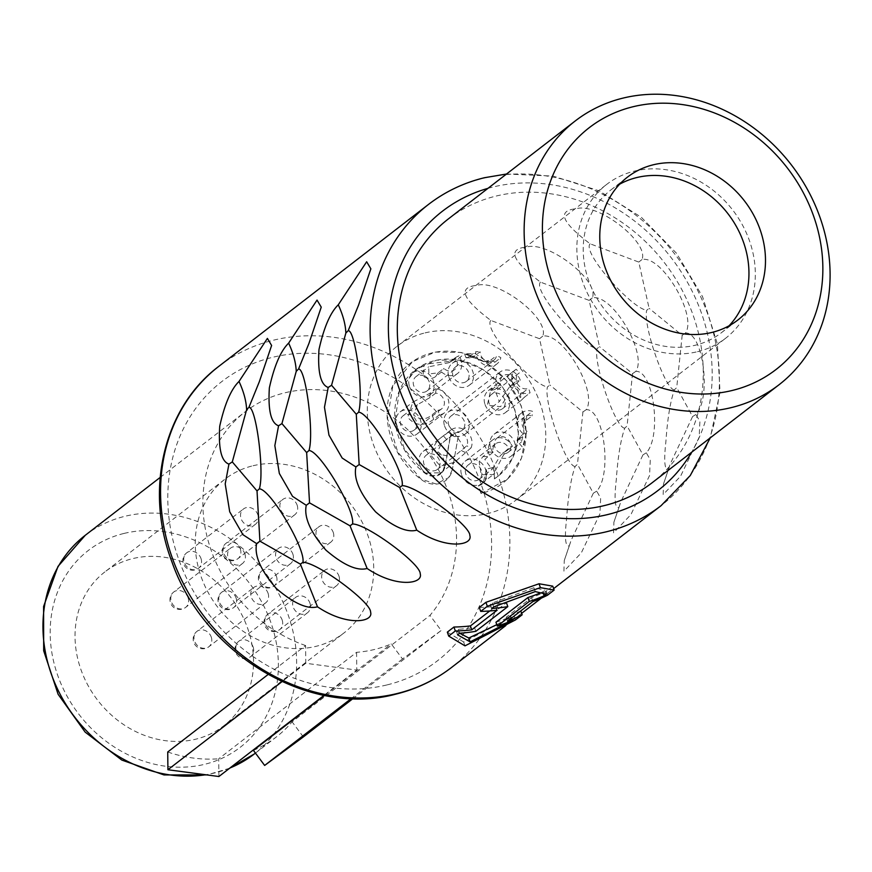 <?xml version="1.0" encoding="UTF-8"?>
<svg xmlns="http://www.w3.org/2000/svg" width="872" height="872" viewBox="0 0 872 872"><rect width="100%" height="100%" fill="white"/><g stroke="black" fill="none" stroke-linecap="round" stroke-linejoin="round"><path stroke-width="0.65" stroke-dasharray="4.36 3.27" d="M425.089 332.886A97.228 84.104 -127.7 0 1 532.868 386.765A97.228 84.104 -127.7 0 1 515.962 500.147A97.228 84.104 -127.7 0 1 487.982 513.499A97.228 84.104 -127.7 0 1 380.203 459.631A97.228 84.104 -127.7 0 1 397.12 346.238A97.228 84.104 -127.7 0 1 425.089 332.886M461.68 475.109A13.887 12.012 52.3 0 0 482.096 483.208A13.887 12.012 52.3 0 0 485.541 469.332A13.887 12.012 52.3 0 0 465.125 461.223A13.887 12.012 52.3 0 0 461.68 475.109M419.814 465.234A13.887 12.012 52.3 0 0 440.229 473.343A13.887 12.012 52.3 0 0 443.674 459.457A13.887 12.012 52.3 0 0 423.247 451.358A13.887 12.012 52.3 0 0 419.814 465.234M396.607 425.885A13.887 12.012 52.3 0 0 417.034 433.983A13.887 12.012 52.3 0 0 420.468 420.097A13.887 12.012 52.3 0 0 400.052 411.998A13.887 12.012 52.3 0 0 396.607 425.885M409.557 386.678A13.887 12.012 52.3 0 0 429.972 394.787A13.887 12.012 52.3 0 0 433.417 380.901A13.887 12.012 52.3 0 0 413.001 372.802A13.887 12.012 52.3 0 0 409.557 386.678M448.895 377.151A13.887 12.012 52.3 0 0 469.31 385.25A13.887 12.012 52.3 0 0 472.755 371.374A13.887 12.012 52.3 0 0 452.339 363.264A13.887 12.012 52.3 0 0 448.895 377.151M485.006 404.466A13.887 12.012 52.3 0 0 505.422 412.576A13.887 12.012 52.3 0 0 508.867 398.689A13.887 12.012 52.3 0 0 488.451 390.591A13.887 12.012 52.3 0 0 485.006 404.466M490.696 448.066A13.887 12.012 52.3 0 0 511.112 456.165A13.887 12.012 52.3 0 0 514.556 442.289A13.887 12.012 52.3 0 0 494.141 434.18A13.887 12.012 52.3 0 0 490.696 448.066M444.611 426.081A13.887 12.012 52.3 0 0 465.027 434.191A13.887 12.012 52.3 0 0 468.471 420.304A13.887 12.012 52.3 0 0 448.045 412.205A13.887 12.012 52.3 0 0 444.611 426.081M481.028 493.508L507.471 479.088A75.701 65.487 52.3 0 1 481.028 493.508L478.325 485.769A14.584 12.611 52.3 0 0 483.001 483.371A14.584 12.611 52.3 0 0 486.14 469.18L493.29 467.447A22.923 19.827 52.3 0 1 494.337 478.902A67.362 58.271 52.3 0 0 498.751 475.687A67.362 58.271 52.3 0 0 502.25 387.048A67.362 58.271 52.3 0 0 415.497 369.772A67.362 58.271 52.3 0 0 424.882 473.169A14.584 12.611 52.3 0 0 441.733 472.929A14.584 12.611 52.3 0 0 444.916 466.629L450.552 434.627A14.584 12.611 52.3 0 0 458.083 437.068L452.459 469.082L458.083 437.068M507.471 479.088A75.701 65.487 52.3 0 0 507.046 381.5A75.701 65.487 52.3 0 0 412.271 361.804A75.701 65.487 52.3 0 0 420.969 479.349A22.923 19.827 52.3 0 0 448.437 477.9A22.923 19.827 52.3 0 0 452.459 469.082M481.366 470.335A9.025 7.815 52.3 0 0 468.09 465.07A9.025 7.815 52.3 0 0 465.855 474.096A9.025 7.815 52.3 0 0 479.131 479.36A9.025 7.815 52.3 0 0 481.366 470.335M439.488 460.471A9.025 7.815 52.3 0 0 426.223 455.206A9.025 7.815 52.3 0 0 423.988 464.22A9.025 7.815 52.3 0 0 437.254 469.496A9.025 7.815 52.3 0 0 439.488 460.471M416.293 421.111A9.025 7.815 52.3 0 0 403.028 415.846A9.025 7.815 52.3 0 0 400.782 424.871A9.025 7.815 52.3 0 0 414.058 430.136A9.025 7.815 52.3 0 0 416.293 421.111M429.242 381.914A9.025 7.815 52.3 0 0 415.966 376.65A9.025 7.815 52.3 0 0 413.731 385.664A9.025 7.815 52.3 0 0 427.008 390.939A9.025 7.815 52.3 0 0 429.242 381.914M468.58 372.388A9.025 7.815 52.3 0 0 455.304 367.112A9.025 7.815 52.3 0 0 453.069 376.137A9.025 7.815 52.3 0 0 466.346 381.402A9.025 7.815 52.3 0 0 468.58 372.388M504.692 399.703A9.025 7.815 52.3 0 0 491.416 394.438A9.025 7.815 52.3 0 0 489.181 403.464A9.025 7.815 52.3 0 0 502.457 408.728A9.025 7.815 52.3 0 0 504.692 399.703M510.382 443.292A9.025 7.815 52.3 0 0 497.105 438.027A9.025 7.815 52.3 0 0 494.871 447.053A9.025 7.815 52.3 0 0 508.147 452.317A9.025 7.815 52.3 0 0 510.382 443.292M464.296 421.318A9.025 7.815 52.3 0 0 451.02 416.053A9.025 7.815 52.3 0 0 448.786 425.078A9.025 7.815 52.3 0 0 462.051 430.343A9.025 7.815 52.3 0 0 464.296 421.318M697.535 351.688A97.228 84.104 52.3 0 0 725.515 338.336A97.228 84.104 52.3 0 0 742.421 224.943A97.228 84.104 52.3 0 0 634.642 171.076A97.228 84.104 -127.7 0 0 606.661 184.428A97.228 84.104 -127.7 0 0 589.755 297.81A97.228 84.104 -127.7 0 0 697.535 351.688M253.044 465.746A97.228 84.104 -127.7 0 1 360.823 519.614A97.228 84.104 -127.7 0 1 343.906 633.007A97.228 84.104 -127.7 0 1 315.937 646.359A97.228 84.104 -127.7 0 1 208.157 592.491A97.228 84.104 -127.7 0 1 225.063 479.099A97.228 84.104 -127.7 0 1 253.044 465.746M104.847 571.934A97.228 84.104 -127.7 0 0 87.941 685.316A97.228 84.104 -127.7 0 0 195.72 739.194A97.228 84.104 52.3 0 0 223.701 725.842A97.228 84.104 52.3 0 0 240.607 612.449A97.228 84.104 52.3 0 0 132.827 558.581A97.228 84.104 -127.7 0 0 104.847 571.934L225.063 479.099M619.676 184.177A90.285 78.099 -127.7 0 0 610.912 189.922A90.285 78.099 -127.7 0 0 595.205 295.216A90.285 78.099 -127.7 0 0 695.289 345.236A90.285 78.099 52.3 0 0 721.264 332.832A90.285 78.099 52.3 0 0 729.047 325.812M448.415 218.883A166.672 144.185 -127.7 0 1 496.375 195.993A166.672 144.185 52.3 0 1 681.141 288.349A166.672 144.185 52.3 0 1 652.158 482.728M447.336 632.135L463.642 641.988L514.142 615.948L520.758 610.836A190.281 164.612 52.3 0 1 506.185 617.267L531.549 597.68A190.281 164.612 52.3 0 0 546.123 591.249L552.75 586.148M674.394 389.817C665.423 390.296 642.729 325.18 646.708 310.29L649.106 308.339L638.784 262.069L590.115 243.8C561.623 222.316 556.859 210.643 575.847 208.779C597.898 202.086 649.269 242.362 641.988 259.529C661.935 255.115 697.371 315.239 685.512 333.006C703.257 332.079 711.65 397.828 695.943 414.483L699.9 421.416L699.191 437.177L680.574 476.232L663.178 494.566L663.527 483.873L668.595 469.158C664.584 470.673 663.69 461.43 665.914 441.417C667.483 418.658 670.306 401.458 674.394 389.817L676.716 387.615L682.177 335.317L649.106 308.339M590.115 243.8C581.744 252.052 630.903 307.958 646.708 310.29M624.766 428.141C615.796 428.621 593.102 363.504 597.08 348.615L599.478 346.664L589.156 300.393L540.487 282.125C511.995 260.641 507.232 248.967 526.219 247.103C548.27 240.41 599.642 280.686 592.35 297.853C612.308 293.439 647.733 353.563 635.873 371.33C653.629 370.404 662.022 436.153 646.316 452.808L650.272 459.74L649.564 475.502L630.936 514.556L613.55 532.89L613.899 522.197L618.967 507.482C614.956 508.997 614.062 499.754 616.286 479.742C617.856 456.983 620.679 439.782 624.766 428.141L627.077 425.939L632.549 373.641L599.478 346.664M540.487 282.125C532.116 290.376 581.275 346.282 597.08 348.615M575.139 466.466C566.157 466.945 543.474 401.829 547.442 386.939L549.84 384.988L539.528 338.718L490.849 320.449C462.356 298.965 457.604 287.291 476.592 285.427C498.642 278.735 550.003 319.01 542.722 336.178C562.68 331.763 598.105 391.888 586.246 409.655C603.991 408.728 612.384 474.477 596.688 491.132L600.634 498.065L599.936 513.826L581.308 552.881L563.922 571.215L564.271 560.522L569.329 545.807C565.328 547.322 564.435 538.078 566.647 518.066C568.217 495.307 571.051 478.107 575.139 466.466L577.449 464.264L582.91 411.966L549.84 384.988M490.849 320.449C482.488 328.7 531.637 384.607 547.442 386.939M496.8 624.668L510.796 616.569L512.158 620.483M495.95 622.237A190.281 164.612 52.3 0 0 510.796 616.569M539.801 593.156A190.281 164.612 52.3 0 0 542.776 591.87L544.88 590.246L546.254 594.159M459.653 633.214L456.198 630.903L458.301 629.279A190.281 164.612 52.3 0 0 474.477 627.437L506.458 602.737A190.281 164.612 52.3 0 1 490.282 604.579L492.386 602.955L533.893 587.728L544.88 590.246M668.595 469.158L670.339 463.784L692.586 416.554L676.716 387.615M692.586 416.554L695.943 414.483M682.177 335.317L685.512 333.006M638.784 262.069L641.988 259.529M618.967 507.482L620.711 502.108L642.947 454.879L627.077 425.939M642.947 454.879L646.316 452.808M632.549 373.641L635.873 371.33M589.156 300.393L592.35 297.853M569.329 545.807L571.084 540.433L593.32 493.203L577.449 464.264M593.32 493.203L596.688 491.132M582.91 411.966L586.246 409.655M539.528 338.718L542.722 336.178M463.642 641.988L464.983 645.858M514.142 615.948L515.515 619.905M489.792 610.956L495.754 606.345L497.116 610.237M479.317 607.435A190.281 164.612 52.3 0 0 495.754 606.345M546.123 591.249L547.507 595.205M531.549 597.68L532.901 601.571M506.185 617.267L507.537 621.158M492.386 602.955L493.759 606.879M533.893 587.728L535.245 591.598M490.282 604.579L491.655 608.503M474.477 627.437L475.829 631.317M458.301 629.279L459.664 633.203M456.198 630.903L457.56 634.827M508.692 618.193L509.837 621.485M542.776 591.87L543.496 593.93M268.042 674.536L305.592 645.542L305.778 663.276L356.768 670.067L324.068 695.322M305.592 645.542A138.201 119.551 -127.7 0 1 207.416 538.046A138.201 119.551 -127.7 0 1 245.239 411.748A138.201 119.551 -127.7 0 1 285.002 392.771A138.201 119.551 52.3 0 1 431.76 458.519A138.201 119.551 52.3 0 1 429.972 615.403L441.21 630.478L352.986 698.603M218.905 776.516L218.719 758.782L356.583 652.321A138.201 119.551 -127.7 0 0 374.404 649.498A138.201 119.551 52.3 0 0 391.277 643.918L402.504 658.981L441.21 630.478M356.583 652.321L356.768 670.067M305.778 663.276L282.016 681.632M167.729 751.991A138.201 119.551 52.3 0 0 218.719 758.782M253.414 750.378A138.201 119.551 52.3 0 0 276.315 736.971A138.201 119.551 52.3 0 0 292.109 721.863L429.972 615.403M324.58 695.42L391.277 643.918M303.347 736.927L292.109 721.863M402.504 658.981L351.285 698.537M309.909 603.053A9.723 8.415 -127.7 0 1 307.5 612.776A9.723 8.415 -127.7 0 1 293.21 607.097A9.723 8.415 -127.7 0 1 295.619 597.385A9.723 8.415 -127.7 0 1 309.909 603.053M338.925 576.011A9.723 8.415 -127.7 0 1 336.516 585.733A9.723 8.415 -127.7 0 1 322.226 580.054A9.723 8.415 -127.7 0 1 324.635 570.343A9.723 8.415 -127.7 0 1 338.925 576.011M333.235 532.411A9.723 8.415 -127.7 0 1 330.826 542.133A9.723 8.415 -127.7 0 1 316.536 536.465A9.723 8.415 -127.7 0 1 318.945 526.743A9.723 8.415 -127.7 0 1 333.235 532.411M297.123 505.095A9.723 8.415 -127.7 0 1 294.714 514.818A9.723 8.415 -127.7 0 1 280.424 509.139A9.723 8.415 -127.7 0 1 282.833 499.427A9.723 8.415 -127.7 0 1 297.123 505.095M257.785 514.622A9.723 8.415 -127.7 0 1 255.376 524.345A9.723 8.415 -127.7 0 1 241.086 518.677A9.723 8.415 -127.7 0 1 243.495 508.954A9.723 8.415 -127.7 0 1 257.785 514.622M244.847 553.829A9.723 8.415 -127.7 0 1 242.438 563.541A9.723 8.415 -127.7 0 1 228.137 557.873A9.723 8.415 -127.7 0 1 230.546 548.15A9.723 8.415 -127.7 0 1 244.847 553.829M268.042 593.178A9.723 8.415 -127.7 0 1 265.633 602.901A9.723 8.415 -127.7 0 1 251.332 597.233A9.723 8.415 -127.7 0 1 253.741 587.51A9.723 8.415 -127.7 0 1 268.042 593.178M292.839 554.025A9.723 8.415 -127.7 0 1 290.43 563.748A9.723 8.415 -127.7 0 1 276.141 558.08A9.723 8.415 -127.7 0 1 278.55 548.357A9.723 8.415 -127.7 0 1 292.839 554.025M493.203 452.078L484.81 459.457L492.07 469.365L500.321 455.696L508.659 448.339A9.025 7.815 52.3 0 0 495.667 443.783A9.025 7.815 52.3 0 0 493.203 452.078A52.778 45.66 -127.7 0 1 488.767 452.099A13.887 12.012 52.3 0 1 492.691 439.935A13.887 12.012 52.3 0 1 512.42 446.366A52.778 45.66 52.3 0 1 508.659 448.339M455.271 357.76L448.753 362.741L428.708 366.818L428.871 373.979L438.082 372.856L443.87 368.387A9.025 7.815 52.3 0 0 454.574 369.641A9.025 7.815 52.3 0 0 456.819 360.616A9.025 7.815 52.3 0 0 455.271 357.76A52.778 45.66 -127.7 0 1 458.999 355.732A13.887 12.012 52.3 0 1 460.994 359.613A13.887 12.012 52.3 0 1 457.549 373.488A13.887 12.012 52.3 0 1 441.548 371.995A52.778 45.66 -127.7 0 1 443.87 368.387M441.548 371.995L435.76 376.464C432.098 379.244 427.858 379.178 423.051 376.257L424.032 364.278L451.707 361.128L458.999 355.732M435.695 393.141L429.907 397.621L417.503 404.663L413.59 414.985C419.705 420.141 425.885 420.053 432.141 414.734L437.929 410.265A9.025 7.815 52.3 0 0 441.635 408.848A9.025 7.815 52.3 0 0 443.87 399.823A9.025 7.815 52.3 0 0 435.695 393.141A52.778 45.66 -127.7 0 1 436.065 388.607A13.887 12.012 52.3 0 1 448.045 398.809A13.887 12.012 52.3 0 1 444.6 412.696A13.887 12.012 52.3 0 1 439.488 414.81A52.778 45.66 -127.7 0 1 437.929 410.265M439.488 414.81L433.689 419.29C423.89 426.691 415.236 426.027 407.725 417.307L412.848 402.112L430.267 393.076L436.065 388.607M452.579 435.117L446.791 439.586C441.733 442.693 438.627 447.423 437.482 453.8L453.233 457.157L466.771 445.843A9.025 7.815 52.3 0 0 467.065 439.172A9.025 7.815 52.3 0 0 453.789 433.907A9.025 7.815 52.3 0 0 452.579 435.117A52.778 45.66 -127.7 0 1 449.309 431.487A13.887 12.012 52.3 0 1 450.824 430.06A13.887 12.012 52.3 0 1 471.24 438.169A13.887 12.012 52.3 0 1 471.022 447.914A52.778 45.66 -127.7 0 1 466.771 445.843M471.022 447.914L454.617 462.225L440.415 466.16L431.607 456.121C432.392 446.987 436.36 440.273 443.521 435.956L449.309 431.487M502.861 452.808A52.778 45.66 52.3 0 0 506.621 450.835L503.035 455.816L493.345 474.532L481.191 474.76L479.175 461.604L482.968 456.568L488.767 452.099M474.324 356.223A52.778 45.66 52.3 0 0 469.866 356.168L465.997 357.76L464.536 353.847L475.066 353.487L489.356 363.275L495.045 362.109A52.778 45.66 52.3 0 0 490.762 360.103L485.006 361.313L469.212 356.375L470.117 357.836L474.324 356.223L480.112 351.743A9.025 7.815 52.3 0 0 480.646 354.85A9.025 7.815 52.3 0 0 493.912 360.114A9.025 7.815 52.3 0 0 496.56 355.623A52.778 45.66 52.3 0 1 500.833 357.629A13.887 12.012 52.3 0 1 496.887 363.962A13.887 12.012 52.3 0 1 476.472 355.863A13.887 12.012 52.3 0 1 475.665 351.699A52.778 45.66 52.3 0 1 480.112 351.743M513.564 377.347A52.778 45.66 52.3 0 0 510.338 373.685L507.373 377.031L519.974 390.111L521.14 400.433L524.29 397.338A52.778 45.66 52.3 0 0 522.677 392.803L519.232 395.376L517.499 389.817L510.959 381.293L513.564 377.347L519.363 372.878A9.025 7.815 52.3 0 0 518.993 373.14A9.025 7.815 52.3 0 0 516.758 382.165A9.025 7.815 52.3 0 0 528.476 388.334A52.778 45.66 52.3 0 1 530.089 392.869A13.887 12.012 52.3 0 1 512.583 383.179A13.887 12.012 52.3 0 1 516.017 369.292A13.887 12.012 52.3 0 1 516.137 369.205A52.778 45.66 52.3 0 1 519.363 372.878M526.274 420.337A52.778 45.66 52.3 0 0 526.699 415.813L523.941 420.653L526.35 433.177L522.601 447.292L517.238 441.123L518.916 439.379A52.778 45.66 52.3 0 0 521.183 435.738L519.123 438.082L521.336 442.137L523.887 432.872L523.505 424.828L526.274 420.337L532.062 415.868A9.025 7.815 52.3 0 0 524.682 416.74A9.025 7.815 52.3 0 0 522.448 425.765A9.025 7.815 52.3 0 0 526.982 431.259A52.778 45.66 52.3 0 1 524.715 434.91A13.887 12.012 52.3 0 1 518.273 426.779A13.887 12.012 52.3 0 1 521.707 412.892A13.887 12.012 52.3 0 1 532.498 411.333A52.778 45.66 52.3 0 1 532.062 415.868M506.621 450.835L512.42 446.366M469.866 356.168L475.665 351.699M495.045 362.109L500.833 357.629M490.762 360.103L496.56 355.623M510.338 373.685L516.137 369.205M524.29 397.338L530.089 392.869M522.677 392.803L528.476 388.334M526.699 415.813L532.498 411.333M518.916 439.379L524.715 434.91M521.183 435.738L526.982 431.259M490.653 390.536L494.827 389.522L499.307 401.578L510.338 385.762L516.126 381.293A9.025 7.815 -127.7 0 0 502.861 376.017A9.025 7.815 -127.7 0 0 500.615 385.043L496.441 386.056L490.653 390.536L487.339 405.142L500.593 406.723L514.513 384.748L520.301 380.279L516.126 381.293M494.827 389.522L500.615 385.043M520.301 380.279A13.887 12.012 52.3 0 0 499.885 372.17A13.887 12.012 52.3 0 0 496.441 386.056M494.337 478.902L498.817 475.632L512.878 457.746L518.502 434.681L514.905 409.84L502.534 386.994L483.328 369.543L460.122 360.114L436.425 360.158L415.748 369.575L399.256 391.419L395.234 420.086L404.499 449.374L425.111 472.995L441.897 472.766L445.145 466.466L450.77 434.452L458.301 436.905M507.744 478.815L521.489 458.225L526.219 432.686L521.227 405.84L507.264 381.337L486.227 362.719L461.092 352.441L435.346 352.092L412.587 361.586L392.847 385.827L387.528 418.429L397.708 452.045L421.187 479.175L435.956 483.927L448.611 477.682L452.677 468.918M478.325 485.769L483.219 483.175L486.358 469.016L493.29 467.447M481.246 493.334L478.543 485.595M494.555 478.739L493.519 467.283M487.96 188.352A176.395 152.6 -127.7 0 1 493.225 186.957A176.395 152.6 -127.7 0 1 672.933 259.998A176.395 152.6 -127.7 0 1 691.692 452.187M428.468 204.451A190.281 164.612 -127.7 0 1 483.219 178.324A190.281 164.612 -127.7 0 1 694.167 283.749A190.281 164.612 -127.7 0 1 661.074 505.673M218.916 366.273A190.281 164.612 -127.7 0 1 273.677 340.135A190.281 164.612 -127.7 0 1 484.614 445.57A190.281 164.612 -127.7 0 1 451.522 667.483M386.765 684.978A176.395 152.6 -127.7 0 1 178.193 557.84A176.395 152.6 -127.7 0 1 272.653 357.291A176.395 152.6 -127.7 0 1 481.213 484.429A176.395 152.6 -127.7 0 1 386.765 684.978M229.946 767.992A138.201 119.551 -127.7 0 1 214.49 772.984A138.201 119.551 -127.7 0 1 205.639 774.761M85.325 535.245A138.201 119.551 -127.7 0 1 125.088 516.257A138.201 119.551 -127.7 0 1 278.288 592.84A138.201 119.551 -127.7 0 1 254.253 754.008M124.064 533.424A124.315 107.539 -127.7 0 1 271.05 623.022A124.315 107.539 -127.7 0 1 204.484 764.352A124.315 107.539 -127.7 0 1 57.498 674.754A124.315 107.539 -127.7 0 1 124.064 533.424M253.109 646.915A9.723 8.415 -127.7 0 1 250.7 656.638A9.723 8.415 -127.7 0 1 236.41 650.959A9.723 8.415 -127.7 0 1 238.819 641.247A9.723 8.415 -127.7 0 1 253.109 646.915M282.125 619.872A9.723 8.415 -127.7 0 1 279.716 629.584A9.723 8.415 -127.7 0 1 265.426 623.916A9.723 8.415 -127.7 0 1 267.835 614.193A9.723 8.415 -127.7 0 1 282.125 619.872M276.435 576.272A9.723 8.415 -127.7 0 1 274.026 585.995A9.723 8.415 -127.7 0 1 259.736 580.327A9.723 8.415 -127.7 0 1 262.145 570.604A9.723 8.415 -127.7 0 1 276.435 576.272M240.323 548.957A9.723 8.415 -127.7 0 1 237.914 558.679A9.723 8.415 -127.7 0 1 223.624 553.001A9.723 8.415 -127.7 0 1 226.033 543.289A9.723 8.415 -127.7 0 1 240.323 548.957M200.985 558.483A9.723 8.415 -127.7 0 1 198.576 568.206A9.723 8.415 -127.7 0 1 184.286 562.527A9.723 8.415 -127.7 0 1 186.695 552.815A9.723 8.415 -127.7 0 1 200.985 558.483M188.047 597.691A9.723 8.415 -127.7 0 1 185.638 607.403A9.723 8.415 -127.7 0 1 171.337 601.735A9.723 8.415 -127.7 0 1 173.746 592.012A9.723 8.415 -127.7 0 1 188.047 597.691M211.242 637.04A9.723 8.415 -127.7 0 1 208.833 646.762A9.723 8.415 -127.7 0 1 194.543 641.084A9.723 8.415 -127.7 0 1 196.941 631.372A9.723 8.415 -127.7 0 1 211.242 637.04M236.04 597.887A9.723 8.415 -127.7 0 1 233.631 607.61A9.723 8.415 -127.7 0 1 219.341 601.942A9.723 8.415 -127.7 0 1 221.75 592.219A9.723 8.415 -127.7 0 1 236.04 597.887M435.76 376.464A52.778 45.66 -127.7 0 1 438.082 372.856M449.472 362.24A52.778 45.66 -127.7 0 1 453.2 360.212M433.689 419.29A52.778 45.66 -127.7 0 1 432.141 414.734M429.907 397.621A52.778 45.66 -127.7 0 1 430.267 393.076M465.234 452.383A52.778 45.66 -127.7 0 1 460.972 450.323M446.791 439.586A52.778 45.66 -127.7 0 1 443.521 435.956M487.415 456.557A52.778 45.66 -127.7 0 1 482.968 456.568M510.338 385.762L514.513 384.748M515.962 500.147L725.515 338.336M223.701 725.842L343.906 633.007M397.12 346.238L606.661 184.428M721.264 332.832L737.81 320.057M610.912 189.922L627.448 177.147M506.512 174.019L553.208 176.1L599.195 190.881L641.28 217.237L676.541 253.305L702.516 296.535L717.384 343.928L720.043 392.16L710.255 437.864M505.738 625.616L521.63 613.343M541.359 598.116L553.622 588.644M663.527 483.873L670.339 463.784M613.899 522.197L620.711 502.108M564.271 560.522L571.084 540.433M370.873 268.816L358.577 305.08M321.245 307.14L308.95 343.405M271.606 345.465L259.322 381.729M160.132 477.464L245.239 411.748M255.442 753.092L276.315 736.971M229.576 768.276L206.947 774.925M307.5 612.776L250.7 656.638A9.723 9.723 0 0 1 235.582 652.136A9.723 9.723 0 0 1 238.819 641.247L295.619 597.385M336.516 585.733L279.716 629.584A9.723 9.723 0 0 1 264.598 625.093A9.723 9.723 0 0 1 267.835 614.193L324.635 570.343M330.826 542.133L274.026 585.995A9.723 9.723 0 0 1 258.908 581.493A9.723 9.723 0 0 1 262.145 570.604L318.945 526.743M294.714 514.818L237.914 558.679A9.723 9.723 0 0 1 222.796 554.178A9.723 9.723 0 0 1 226.033 543.289L282.833 499.427M255.376 524.345L198.576 568.206A9.723 9.723 0 0 1 183.458 563.704A9.723 9.723 0 0 1 186.695 552.815L243.495 508.954M242.438 563.541L185.638 607.403A9.723 9.723 0 0 1 170.509 602.912A9.723 9.723 0 0 1 173.746 592.012L230.546 548.15M265.633 602.901L208.833 646.762A9.723 9.723 0 0 1 193.704 642.261A9.723 9.723 0 0 1 196.941 631.372L253.741 587.51M290.43 563.748L233.631 607.61A9.723 9.723 0 0 1 218.501 603.108A9.723 9.723 0 0 1 221.75 592.219L278.55 548.357M468.09 465.07L495.667 443.783M448.753 362.741L451.707 361.128M470.117 357.836L465.997 357.76M489.356 363.275L485.006 361.313M510.959 381.293L507.373 377.031M505.422 412.576L521.151 400.433L519.232 395.376M523.505 424.828L523.941 420.653M517.238 441.123L519.123 438.082M415.966 376.65L428.697 366.818M465.125 461.223L492.691 439.935M455.304 367.112L469.212 356.375M466.346 381.402L493.912 360.114M452.339 363.264L464.536 353.847M469.31 385.25L496.887 363.962M491.416 394.438L518.993 373.14M502.457 408.728L519.69 395.419M488.451 390.591L516.017 369.292M497.105 438.027L524.682 416.74M508.147 452.317L521.336 442.137M494.141 434.18L521.707 412.892M511.112 456.165L522.601 447.292M482.096 483.208L493.345 474.532M426.223 455.206L453.789 433.907M437.254 469.496L453.233 457.157M423.247 451.358L450.824 430.06M440.229 473.343L454.617 462.236M403.028 415.846L417.503 404.663M414.058 430.136L441.635 408.848M400.052 411.998L412.848 402.112M417.034 433.983L444.6 412.696M413.001 372.802L424.032 364.278M429.972 394.787L457.549 373.488M427.008 390.939L454.574 369.641M479.131 479.36L492.07 469.365M451.02 416.053L502.861 376.017M448.045 412.205L499.885 372.17M465.027 434.191L500.593 406.723M462.051 430.343L499.307 401.578"/><path stroke-width="1.31" d="M729.047 325.812A90.285 78.099 52.3 0 0 733.93 222.327A90.285 78.099 52.3 0 0 636.887 177.528A90.285 78.099 -127.7 0 0 619.676 184.177M711.835 332.461A90.285 78.099 52.3 0 0 737.81 320.057A90.285 78.099 52.3 0 0 753.506 214.774A90.285 78.099 52.3 0 0 653.433 164.754A90.285 78.099 -127.7 0 0 627.448 177.147A90.285 78.099 -127.7 0 0 611.752 282.441A90.285 78.099 -127.7 0 0 711.835 332.461M732.044 390.514A152.785 132.173 -127.7 0 1 551.398 280.392A152.785 132.173 -127.7 0 1 633.214 106.7A152.785 132.173 -127.7 0 1 813.859 216.812A152.785 132.173 -127.7 0 1 732.044 390.514M731.03 407.671A166.672 144.185 -127.7 0 1 546.254 315.326A166.672 144.185 -127.7 0 1 575.248 120.946A166.672 144.185 -127.7 0 1 623.208 98.056A166.672 144.185 -127.7 0 1 807.973 190.401A166.672 144.185 -127.7 0 1 778.99 384.781A166.672 144.185 -127.7 0 1 731.03 407.671M778.99 384.781L652.158 482.728A166.672 144.185 52.3 0 1 604.198 505.618A166.672 144.185 -127.7 0 1 419.421 413.263A166.672 144.185 -127.7 0 1 448.415 218.883L575.248 120.946M539.038 583.76L552.75 586.148L554.123 590.093L540.389 587.63L539.038 583.76L485.933 602.323L487.317 606.28L540.389 587.63M459.653 633.214L468.787 638.01L496.8 624.668M527.931 597.538L529.282 601.418L497.302 626.118L495.95 622.237L527.931 597.538A190.281 164.612 52.3 0 0 539.801 593.156M489.792 610.956L470.39 625.933A190.281 164.612 52.3 0 1 453.952 627.023L447.336 632.135L448.709 636.091L464.983 645.858L515.515 619.905L522.143 614.793L520.791 610.923M487.317 606.28L480.701 611.392L479.317 607.435L485.933 602.323M348.19 330.695L358.577 305.08L370.873 268.816L366.654 261.764L338.282 304.797C330.325 312.547 323.894 327.458 318.988 349.53C317.572 372.18 320.645 384.814 328.199 387.451L324.471 407.257L328.962 435.139L342.173 458.04L355.896 466.967C353.411 478.837 359.973 493.792 375.581 511.842C393.065 526.764 406.788 532.879 416.762 530.165C446.159 549.992 473.071 545.567 469.845 535.473C470.455 525.598 416.533 485.53 402.145 485.66C405.24 472.591 369.75 412.554 358.621 412.183C363.831 395.441 355.416 329.703 348.19 330.695L345.868 333.017L331.567 385.261L328.199 387.451M298.551 369.02L308.95 343.405L321.245 307.14L317.027 300.088L288.643 343.121C280.697 350.871 274.266 365.782 269.361 387.855C267.944 410.505 271.007 423.138 278.571 425.776L274.844 445.581L279.334 473.463L292.545 496.364L306.257 505.291C303.783 517.161 310.345 532.116 325.954 550.167C343.437 565.089 357.16 571.204 367.123 568.49C396.531 588.317 423.443 583.891 420.217 573.798C420.827 563.922 366.905 523.854 352.517 523.985C355.613 510.916 320.122 450.879 308.993 450.508C314.203 433.766 305.789 368.028 298.551 369.02L296.24 371.341L281.928 423.585L278.571 425.776M248.923 407.344L259.322 381.729L271.617 345.465L267.399 338.412L239.015 381.446C231.069 389.195 224.638 404.107 219.733 426.179C218.316 448.829 221.379 461.462 228.944 464.1L225.205 483.906L229.707 511.788L242.917 534.689L256.63 543.616C254.144 555.486 260.717 570.441 276.326 588.502C293.799 603.413 307.522 609.528 317.495 606.814C346.893 626.641 373.816 622.216 370.589 612.122C371.2 602.247 317.277 562.178 302.889 562.309C305.985 549.24 270.494 489.203 259.365 488.832C264.565 472.09 256.15 406.352 248.923 407.344L246.613 409.666L232.301 461.909L228.944 464.1M506.458 602.737L507.809 606.618L475.829 631.317A194.456 168.22 52.3 0 1 459.664 633.203L457.56 634.827L470.128 641.879L512.158 620.483A194.456 168.22 52.3 0 1 497.302 626.118M338.282 304.797C343.001 315.032 345.53 324.438 345.868 333.017M358.621 412.183L356.277 414.255L359.166 464.536L399.67 487.503L416.762 530.165M331.567 385.261L356.277 414.255M402.145 485.66L399.67 487.503M359.166 464.536L355.896 466.967M288.643 343.121C293.373 353.356 295.902 362.763 296.24 371.341M308.993 450.508L306.65 452.579L309.538 502.861L350.043 525.827L367.123 568.49M281.928 423.585L306.65 452.579M352.517 523.985L350.043 525.827M309.538 502.861L306.257 505.291M239.015 381.446C243.735 391.681 246.275 401.087 246.613 409.666M259.365 488.832L257.022 490.903L259.911 541.185L300.415 564.151L317.495 606.814M232.301 461.909L257.022 490.903M302.889 562.309L300.415 564.151M259.911 541.185L256.63 543.616M522.143 614.793A194.456 168.22 52.3 0 1 507.537 621.158L532.901 601.571A194.456 168.22 52.3 0 0 547.507 595.205L554.123 590.093M507.809 606.618A194.456 168.22 52.3 0 1 491.655 608.503L493.759 606.879L535.245 591.598L546.254 594.159L544.139 595.794A194.456 168.22 52.3 0 1 529.282 601.418M480.701 611.392A194.456 168.22 52.3 0 0 497.116 610.237L471.752 629.824A194.456 168.22 52.3 0 1 455.326 630.979L448.709 636.091M468.787 638.01L470.128 641.879M509.837 621.485L510.055 622.107M543.496 593.93L544.139 595.794M453.952 627.023L455.326 630.979M470.39 625.933L471.752 629.824M282.016 681.632L167.915 769.736L167.729 751.991L268.042 674.536M324.068 695.322L218.905 776.516L167.915 769.736M351.285 698.537L264.652 765.442L253.414 750.378L324.58 695.42M352.986 698.603L303.347 736.927L264.652 765.442M691.692 452.187A176.395 152.6 -127.7 0 1 607.337 514.644A176.395 152.6 -127.7 0 1 399.79 390.373A176.395 152.6 -127.7 0 1 487.96 188.352M710.255 437.864L690.264 475.534L661.074 505.673A190.281 164.612 -127.7 0 1 606.312 531.8A190.281 164.612 -127.7 0 1 395.376 426.375A190.281 164.612 -127.7 0 1 428.468 204.451L218.916 366.273A190.281 164.612 -127.7 0 0 185.823 588.186A190.281 164.612 -127.7 0 0 396.771 693.622A190.281 164.612 -127.7 0 0 451.522 667.483L505.738 625.616M205.639 774.761A138.201 119.551 -127.7 0 1 58.947 691.932A138.201 119.551 -127.7 0 1 85.325 535.245L160.132 477.464M255.442 753.092L254.253 754.008A138.201 119.551 -127.7 0 1 229.946 767.992M428.468 204.451C445.069 191.687 463.73 182.771 484.44 177.725L506.512 174.019M521.63 613.343L541.359 598.116M553.622 588.644L661.074 505.673M451.522 667.483C434.921 680.258 416.26 689.163 395.55 694.221C309.429 717.416 204.092 654.6 172.024 562.124C144.229 490.129 163.565 407.671 218.916 366.273M254.253 754.008L229.576 768.276M206.947 774.925L163.99 774.936L121.818 760.068L85.162 732.12L58.108 694.276L43.687 650.774L43.6 606.487L57.988 566.418L85.325 535.245"/></g></svg>
